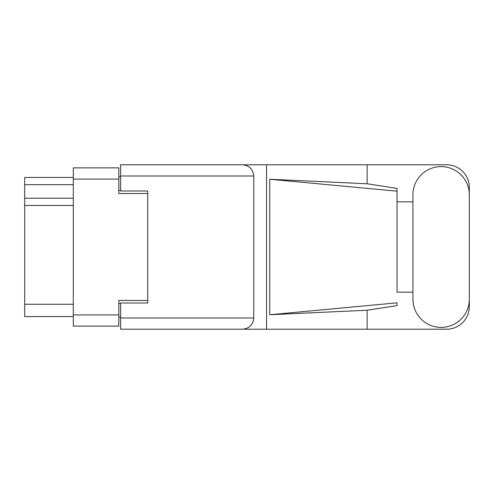 <?xml version="1.0" encoding="UTF-8"?>
<svg xmlns="http://www.w3.org/2000/svg" width="494" height="494" viewBox="0 0 494 494"><rect width="100%" height="100%" fill="white"/><g stroke="black" fill="none" stroke-linecap="round" stroke-linejoin="round"><path stroke-width="0.74" d="M147.731 303.001L147.731 300.476L118.826 300.476L118.826 326.126L73.297 326.126L73.297 167.874L118.826 167.874L118.826 193.524L147.731 193.524L147.731 190.999L147.731 303.001L120.629 303.001L120.629 318L253.774 318L253.774 176L120.629 176L120.629 164.798L446.718 164.798A22.582 22.582 0 0 1 469.3 187.38L469.3 201.836M120.629 317.092L118.826 317.092M118.826 176.908L120.629 176.908M73.297 184.676L24.7 184.676L24.7 177.445L73.297 177.445M73.297 316.555L24.7 316.555L24.7 304.267L73.297 304.267M73.297 205.448L24.7 205.448L24.7 304.267M24.7 184.676L24.7 198.224L73.297 198.224M24.7 205.448L24.7 198.224M412.935 299.21A28.183 28.183 0 0 0 441.117 327.392A28.183 28.183 0 0 0 469.3 299.21L469.3 194.79A28.183 28.183 0 0 0 441.117 166.608A28.183 28.183 0 0 0 412.935 194.79L412.935 299.21M253.774 318C253.064 324.756 249.328 328.485 242.573 329.202L446.718 329.202A22.582 22.582 0 0 0 469.3 306.62L469.3 292.164M412.935 292.164L397.034 292.164L397.034 191.166L397.034 292.164M269.743 179.254L397.034 191.166L397.034 188.418L367.122 183.768L269.743 179.254L269.743 314.746L397.034 302.834L397.034 305.582L367.122 310.232L367.122 329.202M269.743 314.746L367.122 310.232M367.122 183.768L367.122 164.798M242.573 329.202L120.629 329.202L266.55 329.202L266.55 164.798L120.629 164.798M397.034 201.836L412.935 201.836M147.731 190.999L120.629 190.999L120.629 176M120.629 329.202L120.629 318M242.573 164.798C249.328 165.515 253.064 169.244 253.774 176M73.297 314.925L118.826 314.925M118.826 179.075L73.297 179.075M118.826 303.544L120.629 303.544M120.629 190.456L118.826 190.456"/></g></svg>
